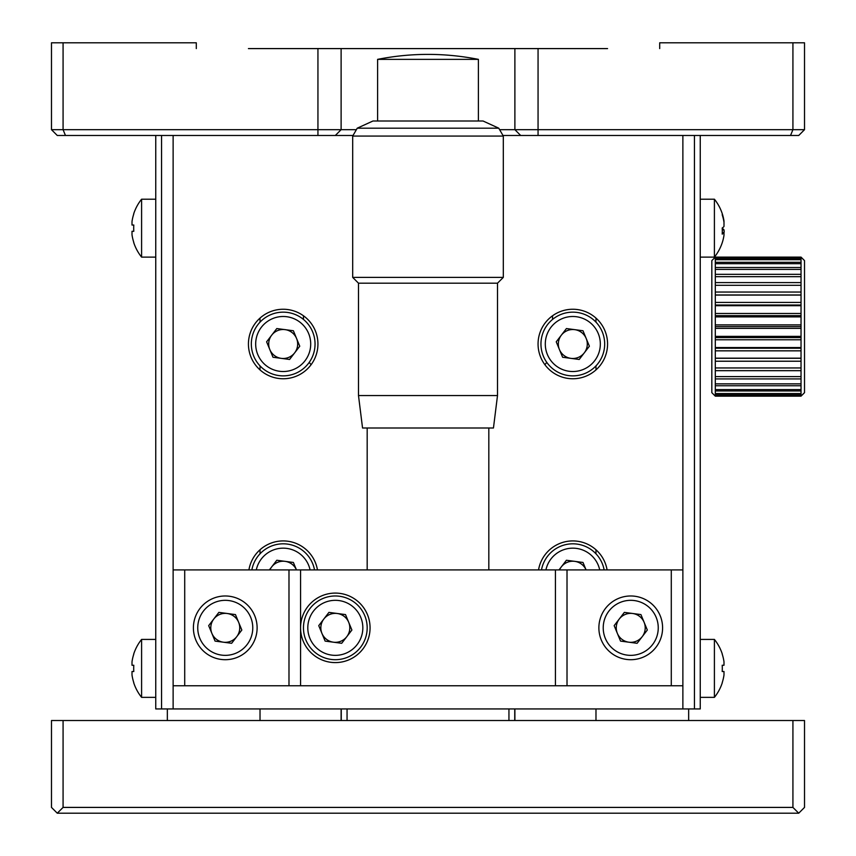 <?xml version="1.0" encoding="UTF-8"?>
<svg xmlns="http://www.w3.org/2000/svg" width="856" height="856" viewBox="0 0 856 856"><rect width="100%" height="100%" fill="white"/><g stroke="black" fill="none" stroke-linecap="round" stroke-linejoin="round"><path stroke-width="1.28" d="M63.077 807.411L57.277 813.2L51.488 807.411L51.488 720.517L63.077 720.517L63.077 807.411L792.923 807.411L792.923 720.517L804.512 720.517L804.512 807.411L798.723 813.2L792.923 807.411M798.723 813.2L57.277 813.2M63.077 720.517L792.923 720.517M353.036 135.483L57.277 135.483L51.488 129.684L317.94 129.684L317.94 48.589L248.433 48.589M607.567 48.589L538.06 48.589L538.06 129.684L792.923 129.684L792.923 42.8L804.512 42.8L804.512 129.684L798.723 135.483L502.964 135.483M792.923 42.8L659.698 42.8L659.698 48.589M196.302 48.589L196.302 42.8L63.077 42.8L63.077 129.684L65.473 135.483M51.488 129.684L51.488 42.8L63.077 42.8M317.94 135.483L317.94 129.684L356.374 129.684M317.94 48.589L341.116 48.589L341.116 129.684L335.317 135.483M341.116 48.589L538.06 48.589M499.626 129.684L514.884 129.684L514.884 48.589M520.683 135.483L514.884 129.684L538.06 129.684L538.06 135.483M790.527 135.483L792.923 129.684L804.512 129.684M173.126 135.483L173.126 569.914L184.714 569.914L184.714 685.763L173.126 685.763L173.126 708.939L161.549 708.939L161.549 135.483L161.549 708.939L155.749 708.939L155.749 135.483M700.251 135.483L700.251 708.939L694.451 708.939L694.451 135.483L694.451 708.939L682.874 708.939L682.874 685.763L671.286 685.763L671.286 569.914L682.874 569.914L682.874 135.483M347.055 708.939L347.055 720.517M341.255 708.939L341.255 720.517M341.18 720.517L341.18 708.939M341.116 720.517L341.116 708.939M514.884 708.939L514.884 720.517M514.82 708.939L514.82 720.517M514.745 720.517L514.745 708.939M508.945 720.517L508.945 708.939M607.086 569.914A34.754 34.754 0 0 0 538.542 569.914M607.567 344.005A34.754 34.754 0 0 0 572.814 309.251A34.754 34.754 0 0 0 538.06 344.005A34.754 34.754 0 0 0 572.814 378.759A34.754 34.754 0 0 0 607.567 344.005M317.94 344.005A34.754 34.754 0 0 0 283.186 309.251A34.754 34.754 0 0 0 248.433 344.005A34.754 34.754 0 0 0 283.186 378.759A34.754 34.754 0 0 0 317.94 344.005M317.458 569.914A34.754 34.754 0 0 0 248.914 569.914M682.874 708.939L173.126 708.939M167.337 708.939L167.337 720.517L167.337 708.939M260.021 720.517L260.021 708.939M260.021 553.843L260.021 549.809M260.021 369.91L260.021 365.876M260.021 322.145L260.021 318.1M546.749 362.323A31.854 31.854 0 0 1 544.898 364.71M552.537 315.778L552.537 319.438M595.979 318.1L595.979 322.145M595.979 365.876L595.979 369.91M595.979 549.809L595.979 553.843M595.979 708.939L595.979 720.517M303.463 319.438L303.463 315.778M311.103 364.71A31.854 31.854 0 0 1 309.251 362.323M688.663 720.517L688.663 708.939L688.663 720.517M370.07 627.844A34.754 34.754 0 0 0 335.317 593.09A34.754 34.754 0 0 0 300.563 627.844A34.754 34.754 0 0 0 335.317 662.598A34.754 34.754 0 0 0 370.07 627.844M682.874 569.914L682.874 685.763M567.014 685.763L555.437 685.763L555.437 569.914L567.014 569.914L567.014 685.763L671.286 685.763M567.014 569.914L671.286 569.914M300.563 627.844L300.563 685.763L288.986 685.763L288.986 569.914L300.563 569.914L300.563 627.844M555.437 569.914L300.563 569.914M555.437 685.763L300.563 685.763M320.84 627.844A14.477 14.477 0 0 0 335.317 642.321A14.477 14.477 0 0 0 349.804 627.844A14.477 14.477 0 0 0 335.317 613.356A14.477 14.477 0 0 0 320.84 627.844M173.126 685.763L173.126 569.914M184.714 569.914L288.986 569.914M184.714 685.763L288.986 685.763M478.397 59.364L377.603 59.364C411.201 52.73 444.799 52.73 478.397 59.364L478.397 120.996M357.241 128.186L498.759 128.186L483.03 120.996L372.97 120.996L357.241 128.186L352.693 136.061L503.307 136.061L503.307 277.398L352.693 277.398L352.693 136.061M358.493 395.558L497.507 395.558L493.452 428L362.548 428L358.493 395.558L358.493 283.186L497.507 283.186L503.307 277.398M618.567 598.398A31.854 31.854 0 0 1 660.179 615.678A31.854 31.854 0 0 1 642.899 657.29A31.854 31.854 0 0 1 601.297 640.01A31.854 31.854 0 0 1 618.567 598.398A31.854 31.854 0 0 1 660.179 615.678A31.854 31.854 0 0 1 642.899 657.29M624.356 612.382L640.93 614.587L647.318 630.037L637.121 643.295L620.547 641.101L614.159 625.64L624.356 612.382M636.265 641.23A14.477 14.477 0 0 1 617.358 633.365A14.477 14.477 0 0 1 625.212 614.458A14.477 14.477 0 0 1 644.119 622.312A14.477 14.477 0 0 1 636.265 641.23M213.101 598.398A31.854 31.854 0 0 1 254.703 615.678A31.854 31.854 0 0 1 237.433 657.29A31.854 31.854 0 0 1 195.821 640.01A31.854 31.854 0 0 1 213.101 598.398A31.854 31.854 0 0 1 254.703 615.678A31.854 31.854 0 0 1 237.433 657.29M218.879 612.382L235.454 614.587L241.841 630.037L231.644 643.295L215.07 641.101L208.682 625.64L218.879 612.382M230.788 641.23A14.477 14.477 0 0 1 211.881 633.365A14.477 14.477 0 0 1 219.735 614.458A14.477 14.477 0 0 1 238.642 622.312A14.477 14.477 0 0 1 230.788 641.23M340.849 641.23A14.477 14.477 0 0 1 323.835 619.016A14.477 14.477 0 0 1 348.702 622.312A14.477 14.477 0 0 1 340.849 641.23M323.151 598.398A31.854 31.854 0 0 1 364.763 615.678A31.854 31.854 0 0 1 347.483 657.29A31.854 31.854 0 0 1 305.881 640.01A31.854 31.854 0 0 1 323.151 598.398M345.514 614.587L351.902 630.037L341.705 643.295L325.13 641.101L318.742 625.64L328.939 612.382L345.514 614.587M578.346 357.391A14.477 14.477 0 0 1 561.333 335.188A14.477 14.477 0 0 1 587.173 342.132A14.477 14.477 0 0 1 578.346 357.391M560.648 314.569A31.854 31.854 0 0 1 602.26 331.839A31.854 31.854 0 0 1 584.98 373.451A31.854 31.854 0 0 1 543.367 356.171A31.854 31.854 0 0 1 560.648 314.569M562.617 357.262L556.24 341.812L566.426 328.554L583 330.748L589.388 346.209L579.202 359.466L562.617 357.262M288.718 357.391A14.477 14.477 0 0 1 268.827 345.888A14.477 14.477 0 0 1 296.572 338.484A14.477 14.477 0 0 1 288.718 357.391M271.02 314.569A31.854 31.854 0 0 1 312.633 331.839A31.854 31.854 0 0 1 295.352 373.451A31.854 31.854 0 0 1 253.74 356.171A31.854 31.854 0 0 1 271.02 314.569M289.574 359.466L273 357.262L266.612 341.812L276.798 328.554L293.383 330.748L299.76 346.209L289.574 359.466M269.918 569.914A14.477 14.477 0 0 1 296.465 569.914L293.383 562.456L276.798 560.252L269.373 569.914M251.857 569.914A31.854 31.854 0 0 1 314.516 569.914M559.535 569.914A14.477 14.477 0 0 1 586.082 569.914L583 562.456L566.426 560.252L559 569.914M541.484 569.914A31.854 31.854 0 0 1 604.143 569.914M722.207 682.66L722.207 682.66A46.235 46.235 0 0 0 723.994 674.988L723.994 671.511L722.207 671.511A45.325 39.258 -90 0 0 722.207 665.262L723.994 665.262L723.994 661.784A46.235 46.235 0 0 0 722.207 654.112L722.303 654.059A46.342 46.342 0 0 0 714.407 639.421L700.251 639.421M722.303 682.713A46.342 46.342 0 0 1 714.407 697.351L714.407 639.421M722.207 671.511L723.994 671.511L722.207 671.511A45.325 39.258 -90 0 0 722.207 665.262L723.994 665.262L722.207 665.262M700.251 257.121L714.407 257.121L714.407 199.202L700.251 199.202M722.229 242.708A45.325 7.939 -149.5 0 1 722.218 242.74A45.325 7.939 -149.5 0 1 722.207 242.772A46.235 45.282 180 0 0 723.994 235.261L723.994 232.554A46.235 9.352 180 0 1 722.207 234.105A45.325 38.445 -109.3 0 0 722.207 227.985A46.235 9.352 0 0 0 723.994 226.433L723.994 222.325A46.235 45.282 180 0 0 722.207 214.813A45.325 7.939 -30.5 0 0 722.303 214.128A45.325 7.939 -30.5 0 0 722.218 213.583A45.325 7.939 -30.5 0 0 722.207 213.551A46.342 46.342 0 0 0 714.407 199.202M722.229 213.615A46.235 45.282 0 0 1 723.994 221.062L723.994 223.758M722.229 228.349A46.235 9.352 180 0 1 723.994 229.889L724.197 231.709M722.282 232.49L724.09 232.49L722.282 232.554M133.697 654.059L133.697 654.059A46.342 46.342 0 0 1 141.593 639.421L141.593 697.351L155.749 697.351M133.697 682.713L133.697 682.713A46.342 46.342 0 0 0 141.593 697.351M133.793 671.511A45.325 39.258 90 0 1 133.793 665.262A45.325 39.258 90 0 0 133.793 671.511L132.006 671.511L133.793 671.511L132.006 671.511L132.006 674.988A46.235 46.235 0 0 0 133.793 682.66M133.793 654.112A46.235 46.235 0 0 0 132.006 661.784L132.006 665.262L133.793 665.262M133.697 213.829L133.697 213.829A46.342 46.342 0 0 1 141.593 199.202L141.593 257.121L155.749 257.121M133.697 242.483L133.697 242.483A46.342 46.342 0 0 0 141.593 257.121M133.793 213.882A46.235 46.235 0 0 0 132.006 221.554L132.006 225.032L133.793 225.032A45.325 39.258 90 0 0 133.793 231.291L132.006 231.291L132.006 234.758A46.235 46.235 0 0 0 133.793 242.43M132.006 225.032L133.793 225.032L132.006 225.032M133.793 231.291L132.006 231.291L133.793 231.291M804.512 260.599L804.512 392.669L801.034 396.146L801.034 257.121L804.512 260.599M715.306 396.146L711.828 392.669L711.828 260.599L715.306 257.121L715.306 396.146L801.034 396.146M715.306 257.121L801.034 257.121M801.034 337.574L715.306 337.574M715.306 336.365L801.034 336.365M801.034 339.768L715.306 339.768M715.306 347.557L801.034 347.557M801.034 348.221L715.306 348.221M801.034 350.832L715.306 350.832M715.306 358.183L801.034 358.183M801.034 358.279L715.306 358.279M801.034 361.221L715.306 361.221M715.306 367.952L801.034 367.952M801.034 370.669L715.306 370.669M715.306 376.587L801.034 376.587M801.034 378.919L715.306 378.919M715.306 383.863L801.034 383.863M801.034 385.746L715.306 385.746M715.306 389.576L801.034 389.576M801.034 390.957L715.306 390.957M715.306 393.567L801.034 393.567M801.034 394.413L715.306 394.413M715.306 395.74L801.034 395.74M801.034 396.028L715.306 396.028M715.306 257.239L801.034 257.239M801.034 257.528L715.306 257.528M715.306 258.844L801.034 258.844M801.034 259.689L715.306 259.689M715.306 262.3L801.034 262.3M801.034 263.691L715.306 263.691M715.306 267.511L801.034 267.511M801.034 269.405L715.306 269.405M715.306 274.337L801.034 274.337M801.034 276.681L715.306 276.681M715.306 282.587L801.034 282.587M801.034 285.315L715.306 285.315M715.306 292.046L801.034 292.046M801.034 294.978L715.306 294.978M801.034 295.074L715.306 295.074M715.306 302.435L801.034 302.435M801.034 305.036L715.306 305.036M801.034 305.699L715.306 305.699M715.306 313.489L801.034 313.489M801.034 315.682L715.306 315.682M801.034 316.891L715.306 316.891M715.306 324.906L801.034 324.906M801.034 326.628L715.306 326.628M801.034 328.362L715.306 328.362M641.24 653.267A27.51 27.51 0 0 0 656.167 617.337A27.51 27.51 0 0 0 620.226 602.41A27.51 27.51 0 0 0 605.31 638.351A27.51 27.51 0 0 0 641.24 653.267M235.775 653.267A27.51 27.51 0 0 0 250.69 617.337A27.51 27.51 0 0 0 214.76 602.41A27.51 27.51 0 0 0 199.833 638.351A27.51 27.51 0 0 0 235.775 653.267M345.824 653.267A27.51 27.51 0 0 0 360.75 617.337A27.51 27.51 0 0 0 324.809 602.41A27.51 27.51 0 0 0 309.893 638.351A27.51 27.51 0 0 0 345.824 653.267M583.321 369.439A27.51 27.51 0 0 0 598.237 333.498A27.51 27.51 0 0 0 562.306 318.582A27.51 27.51 0 0 0 547.38 354.512A27.51 27.51 0 0 0 583.321 369.439M293.694 369.439A27.51 27.51 0 0 0 308.62 333.498A27.51 27.51 0 0 0 272.679 318.582A27.51 27.51 0 0 0 257.763 354.512A27.51 27.51 0 0 0 293.694 369.439M310.086 569.914A27.51 27.51 0 0 0 256.286 569.914M599.714 569.914A27.51 27.51 0 0 0 545.914 569.914M722.293 229.889L723.994 229.889M358.493 283.186L352.693 277.398M497.507 395.558L497.507 283.186M488.819 569.914L488.819 428M367.181 569.914L367.181 428M498.759 128.186L503.307 136.061M377.603 120.996L377.603 59.364M714.407 697.351L700.251 697.351M714.407 257.121A46.342 46.342 0 0 0 722.218 242.74M141.593 639.421L155.749 639.421M141.593 199.202L155.749 199.202"/></g></svg>
